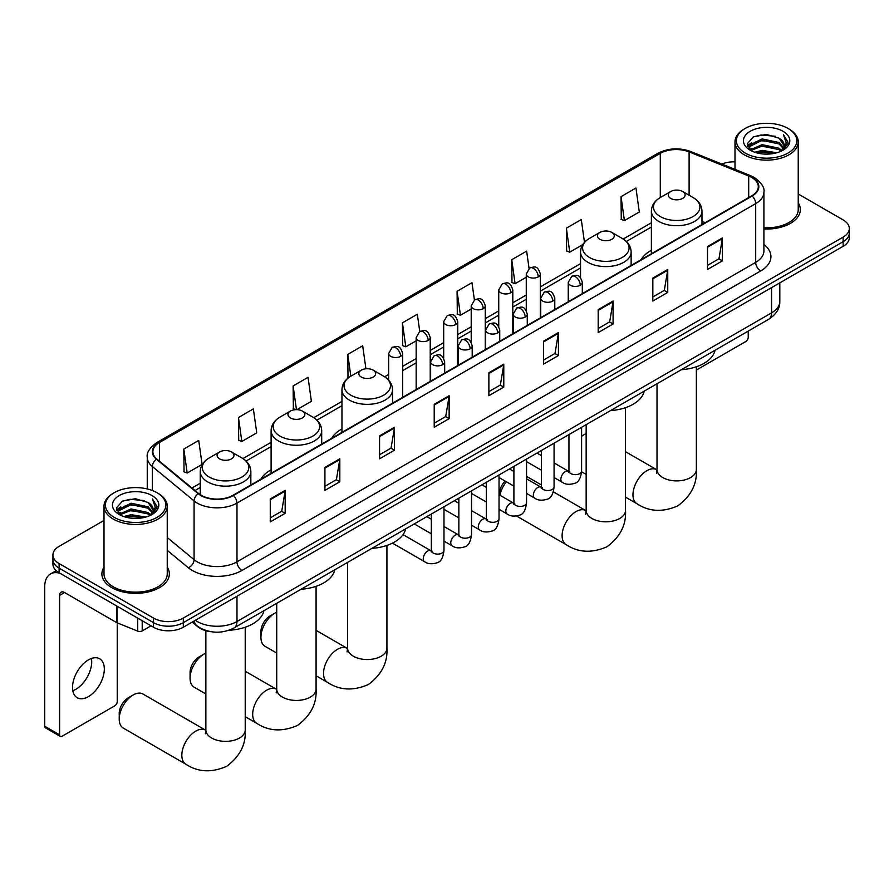 <?xml version="1.0" encoding="UTF-8"?>
<svg xmlns="http://www.w3.org/2000/svg" width="894" height="894" viewBox="0 0 894 894"><rect width="100%" height="100%" fill="white"/><g stroke="black" fill="none" stroke-linecap="round" stroke-linejoin="round"><path stroke-width="1.34" d="M271.106 469.875A37.235 21.501 0 0 0 260.88 479.195M341.955 428.964A37.235 21.501 0 0 0 331.73 438.295M651.391 250.32A37.235 21.501 0 0 0 641.166 259.64M211.196 631.734A21.076 12.17 180 0 1 197.853 626.761L192.21 622.101M104.006 520.431L59.105 546.346A21.076 12.17 0 0 0 52.936 554.951L52.936 564.136A21.076 12.17 0 0 0 59.105 572.741L153.511 627.242A21.076 12.17 0 0 0 183.315 627.242L843.131 246.308A21.076 12.17 0 0 0 849.3 237.703L849.3 233.11A21.076 12.17 0 0 1 843.131 241.715A21.076 12.17 0 0 0 849.3 233.11L849.3 228.518A21.076 12.17 0 0 0 843.131 219.913L798.23 193.998M52.936 554.951A21.076 12.17 0 0 0 59.105 563.555L153.511 618.067A21.076 12.17 0 0 0 183.315 618.067L183.315 622.649L843.131 241.715L183.315 622.649A21.076 12.17 0 0 1 153.511 622.649A21.076 12.17 0 0 0 183.315 622.649L183.315 627.242M59.105 563.555L59.105 568.148L153.511 622.649L59.105 568.148A21.076 12.17 0 0 1 52.936 559.543A21.076 12.17 0 0 0 59.105 568.148L59.105 572.741M104.006 567.109A33.726 19.467 0 0 0 101.894 573.892A33.726 19.467 0 0 0 111.772 587.66A33.726 19.467 0 0 0 148.527 591.873A33.726 19.467 0 0 0 169.346 573.892A33.726 19.467 0 0 0 167.245 567.109A33.726 19.467 0 0 1 169.346 573.892A33.726 19.467 0 0 1 148.527 591.873A33.726 19.467 0 0 1 111.772 587.66A33.726 19.467 0 0 1 101.894 573.892A33.726 19.467 0 0 1 104.006 567.109M751.709 177.459A22.484 12.985 180 0 1 758.291 186.634A22.484 12.985 180 0 1 751.709 195.82L232.999 495.287A22.484 12.985 180 0 1 198.691 493.555L156.942 459.136A22.484 12.985 180 0 1 152.874 451.693A22.484 12.985 180 0 1 159.467 442.508L660.297 153.366A22.484 12.985 180 0 1 689.095 151.902L748.703 176.006A22.484 12.985 180 0 1 751.709 177.459M752.1 177.235A23.043 13.309 0 0 0 749.027 175.738L689.408 151.645A23.043 13.309 0 0 0 659.895 153.131L159.065 442.284A23.043 13.309 0 0 0 156.484 459.326L198.222 493.745A23.043 13.309 0 0 0 233.401 495.522L752.1 196.043A23.043 13.309 0 0 0 752.1 177.235M270.267 498.964L270.267 521.906L285.175 513.301L285.175 490.359L270.267 498.964M270.267 517.838L281.744 511.212L285.108 491.119A5.621 3.241 -120 0 0 285.175 490.359M281.644 511.267L285.175 513.301M324.924 467.406L324.924 490.359L339.821 481.754L339.821 458.801L324.924 467.406M324.924 486.28L336.401 479.653L339.765 459.561A5.621 3.241 -120 0 0 339.821 458.801M336.3 479.72L339.821 481.754M379.57 435.859L379.57 458.801L394.477 450.196L394.477 427.254L379.57 435.859M379.57 454.733L391.047 448.106L394.422 428.014A5.621 3.241 -120 0 0 394.477 427.254M390.946 448.162L394.477 450.196M434.227 404.3L434.227 427.254L449.134 418.649L449.134 395.696L434.227 404.3M434.227 423.175L445.704 416.548L449.067 396.455A5.621 3.241 -120 0 0 449.134 395.696M445.603 416.604L449.134 418.649M707.489 246.532L707.489 269.485L722.397 260.88L722.397 237.927L707.489 246.532M707.489 265.406L718.966 258.779L722.33 238.687A5.621 3.241 -120 0 0 722.397 237.927M718.865 258.847L722.397 260.88M652.832 278.09L652.832 301.032L667.74 292.427L667.74 269.485L652.832 278.09M652.832 296.964L664.32 290.338L667.684 270.245A5.621 3.241 -120 0 0 667.74 269.485M664.22 290.394L667.74 292.427M598.187 309.637L598.187 332.59L613.083 323.986L613.083 301.032L598.187 309.637M598.187 328.523L609.663 321.885L613.027 301.803A5.621 3.241 -120 0 0 613.083 301.032M609.563 321.952L613.083 323.986M543.53 341.195L543.53 364.137L558.437 355.533L558.437 332.59L543.53 341.195M543.53 360.07L555.006 353.443L558.37 333.35A5.621 3.241 -120 0 0 558.437 332.59M554.906 353.499L558.437 355.533M488.873 372.753L488.873 395.696L503.78 387.091L503.78 364.137L488.873 372.753M488.873 391.628L500.361 385.001L503.724 364.908A5.621 3.241 -120 0 0 503.78 364.137M500.26 385.057L503.78 387.091M763.912 228.998A33.726 19.467 0 0 0 800.342 209.587A33.726 19.467 0 0 0 798.23 202.815A33.726 19.467 0 0 1 800.342 209.587A33.726 19.467 0 0 1 763.912 228.998M183.315 618.067L843.131 237.122A21.076 12.17 0 0 0 849.3 228.518M734.991 161.87A21.076 12.17 0 0 0 721.771 164.038M296.942 409.653L311.391 401.317L308.028 377.335L293.12 385.94L293.366 408.748M238.463 417.498L241.838 441.468L256.734 432.864L253.371 408.893L238.463 417.498L238.709 440.306M183.818 449.045L187.181 473.027L202.089 464.422L198.725 440.44L183.818 449.045L184.052 471.864M474.401 299.915L471.987 282.683L457.08 291.288L457.315 314.096M529.058 268.401L526.633 251.125L511.737 259.729L511.971 282.538M584.486 242.352L581.29 219.566L566.383 228.171L566.628 250.99M621.039 196.624L624.403 220.594L639.311 211.99L635.947 188.019L621.039 196.624L621.274 219.432M365.914 368.797L362.685 345.788L347.777 354.393L348.012 377.201M419.744 331.451L417.33 314.23L402.423 322.835L402.669 345.643M402.423 322.835L405.787 346.816L416.168 340.826M405.787 346.816L402.423 345.553M457.08 291.288L460.444 315.258L471.216 309.045M460.444 315.258L457.08 314.006M511.737 259.729L515.1 283.711L526.264 277.252M515.1 283.711L511.737 282.448M566.383 228.171L569.746 252.153L582.709 244.665M569.746 252.153L566.383 250.901M624.403 220.594L621.039 219.343M348.828 377.503L347.777 377.112M347.777 354.393L350.839 376.206A23.233 13.421 0 0 0 350.817 395.182A23.233 13.421 0 0 0 383.682 395.182A23.233 13.421 0 0 0 383.682 376.206L373.211 370.161A8.437 4.872 0 0 0 361.288 370.161A8.437 4.872 0 0 0 361.288 377.044A8.437 4.872 0 0 0 373.211 377.044A8.437 4.872 0 0 0 373.211 370.161L383.682 376.206C389.404 379.604 392.354 384.118 392.544 389.75A25.3 14.606 0 0 1 376.933 403.25A25.3 14.606 0 0 1 349.364 400.076A25.3 14.606 0 0 1 341.955 389.75C342.145 384.118 345.095 379.604 350.817 376.206L361.288 370.161M295.78 409.653L293.12 408.659M293.12 385.94L296.45 409.642M241.838 441.468L238.463 440.217M187.181 473.027L183.818 471.775M696.359 370.06L745.741 341.542A3.509 2.034 120 0 0 748.233 337.239L748.233 331.093M745.25 153.075A30.217 17.444 0 0 0 787.972 153.075A30.217 17.444 0 0 0 787.972 128.412L788.966 128.982A31.614 18.26 0 0 1 798.23 141.889A31.614 18.26 0 0 1 778.708 158.752A31.614 18.26 0 0 1 744.255 154.796A31.614 18.26 0 0 1 734.991 141.889A31.614 18.26 0 0 1 744.255 128.982L745.25 128.412A30.217 17.444 0 0 0 745.25 153.075M763.912 227.78A31.614 18.26 0 0 0 798.23 209.587L798.23 141.889M754.771 152.259L762.068 150.382L776.852 152.751M756.86 152.885L762.068 151.824L774.685 153.287M750.222 149.913L762.068 144.649L779.032 148.225L781.758 150.494M750.96 150.505L762.068 146.08L779.032 149.667L781.01 151.175M749.25 148.94L749.641 145.13L762.068 138.916L779.032 142.492L783.68 147.767M749.105 148.236L749.641 146.56L762.068 140.347L779.032 143.923L783.345 148.449M780.831 151.321A17.567 10.147 0 0 0 784.183 145.364A17.567 10.147 0 0 0 779.032 138.19L784.172 145.711M783.01 131.273A23.188 13.388 0 0 0 750.267 131.25A23.188 13.388 0 0 0 750.111 150.147A23.188 13.388 0 0 0 750.211 150.214A23.188 13.388 0 0 0 783.11 150.147A23.188 13.388 0 0 0 783.01 131.273M779.032 138.19L766.415 134.424L753.441 136.804L747.429 143.599L751.418 150.851M782.261 150.617L787.871 143.509L787.983 142.235L783.423 134.614L786.295 143.152L781.01 151.231M788.966 128.982L787.972 128.412A30.217 17.444 0 0 0 745.25 128.412M783.423 134.614L787.972 142.526M753.139 136.961L761.085 134.994L775.31 136.279M747.663 146.191L750.256 144.157M755.955 141.733L761.085 140.738L774.807 141.867M755.955 147.465L761.085 146.471L774.807 147.599M757.006 152.93L761.085 152.215L774.673 153.299M747.507 145.621L751.765 142.604M749.775 149.488L751.765 148.337M586.162 433.601A19.679 11.354 120 0 0 584.274 434.54L581.603 436.082L584.274 434.54A19.679 11.354 120 0 0 581.603 436.373M670.724 198.401A8.437 4.872 0 0 0 682.647 198.401A8.437 4.872 0 0 0 682.647 191.517L693.118 197.563A23.233 13.421 0 0 1 693.118 216.538A23.233 13.421 0 0 1 660.253 216.538A23.233 13.421 0 0 1 660.253 197.563C654.531 200.96 651.581 205.475 651.391 211.107A25.3 14.606 0 0 0 658.8 221.433A25.3 14.606 0 0 0 686.369 224.595A25.3 14.606 0 0 0 701.98 211.107C701.79 205.475 698.84 200.96 693.118 197.563L682.647 191.517A8.437 4.872 0 0 0 670.724 191.517A8.437 4.872 0 0 0 670.724 198.401M681.329 369.714A38.643 22.316 0 0 0 715.044 350.247M499.511 494.985L499.511 493.801A12.65 7.297 -60 0 1 505.076 481.028M506.35 481.754A19.679 11.354 120 0 0 499.958 495.242M599.874 239.301A8.437 4.872 0 0 0 611.798 239.301A8.437 4.872 0 0 0 611.798 232.418L622.269 238.463A23.233 13.421 0 0 1 622.269 257.438A23.233 13.421 0 0 1 589.403 257.438A23.233 13.421 0 0 1 589.403 238.463C583.681 241.861 580.731 246.375 580.541 252.007A25.3 14.606 0 0 0 587.95 262.333A25.3 14.606 0 0 0 615.519 265.496A25.3 14.606 0 0 0 631.13 252.007C630.941 246.375 627.99 241.861 622.269 238.463L611.798 232.418A8.437 4.872 0 0 0 599.874 232.418A8.437 4.872 0 0 0 599.874 239.301M610.479 410.614A38.643 22.316 0 0 0 644.194 391.147M260.925 637.288L260.925 631.544A12.65 7.297 -60 0 1 269.865 616.055L274.838 613.183A19.679 11.354 120 0 0 260.925 637.288A19.679 11.354 120 0 0 265.004 646.295L276.727 653.056M371.893 548.368A38.643 22.316 0 0 0 405.619 528.89M276.727 612.245A19.679 11.354 120 0 0 274.838 613.183L269.865 616.055M190.076 678.188L190.076 672.456A12.65 7.297 -60 0 1 199.016 656.967L203.988 654.095A19.679 11.354 120 0 0 190.076 678.188A19.679 11.354 120 0 0 194.154 687.195L205.877 693.967M290.438 417.956A8.437 4.872 0 0 0 302.362 417.956A8.437 4.872 0 0 0 302.362 411.072L312.833 417.118A23.233 13.421 0 0 1 312.833 436.082A23.233 13.421 0 0 1 279.967 436.082A23.233 13.421 0 0 1 279.967 417.118C274.246 420.515 271.295 425.03 271.106 430.662A25.3 14.606 0 0 0 278.515 440.988A25.3 14.606 0 0 0 306.083 444.15A25.3 14.606 0 0 0 321.695 430.662C321.505 425.03 318.555 420.515 312.833 417.118L302.362 411.072A8.437 4.872 0 0 0 290.438 411.072A8.437 4.872 0 0 0 290.438 417.956M301.043 589.269A38.643 22.316 0 0 0 334.769 569.802M205.877 653.156A19.679 11.354 120 0 0 203.988 654.095L199.016 656.967M119.226 719.089L119.226 713.356A12.65 7.297 -60 0 1 128.166 697.868L133.139 694.996A19.679 11.354 120 0 0 119.226 719.089A19.679 11.354 120 0 0 123.305 728.096L185.907 764.247A19.679 11.354 -60 0 1 182.89 748.479A19.679 11.354 -60 0 1 195.741 731.136A19.679 11.354 -60 0 1 205.575 730.163L205.877 730.331M219.589 458.857A8.437 4.872 0 0 0 231.512 458.857A8.437 4.872 0 0 0 231.512 451.973L241.983 458.019A23.233 13.421 0 0 1 241.983 476.994A23.233 13.421 0 0 1 209.118 476.994A23.233 13.421 0 0 1 209.118 458.019C203.396 461.416 200.446 465.93 200.256 471.563A25.3 14.606 0 0 0 207.665 481.888A25.3 14.606 0 0 0 235.234 485.051A25.3 14.606 0 0 0 250.845 471.563C250.655 465.93 247.705 461.416 241.983 458.019L231.512 451.973A8.437 4.872 0 0 0 219.589 451.973A8.437 4.872 0 0 0 219.589 458.857M228.987 630.248A38.643 22.316 0 0 0 263.92 610.703M205.575 730.163L142.973 694.023A19.679 11.354 120 0 0 133.139 694.996L128.166 697.868M91.423 658.487A22.484 12.985 -60 0 1 75.811 689.319A22.484 12.985 -60 0 1 72.805 690.727M88.417 696.605A22.484 12.985 120 0 0 103.112 676.792A22.484 12.985 120 0 0 99.67 658.777A22.484 12.985 120 0 0 88.417 659.884A22.484 12.985 120 0 0 73.733 679.697A22.484 12.985 120 0 0 77.175 697.722A22.484 12.985 120 0 0 88.417 696.605M142.202 620.715L142.202 630.896L151.019 625.811M60.155 573.345A28.105 16.226 -120 0 0 50.522 573.926A28.105 16.226 -120 0 0 44.7 586.799L44.7 726.207L59.607 734.812L59.607 595.404A7.029 4.057 60 0 1 61.06 592.186A7.029 4.057 60 0 1 64.569 592.532L116.522 622.526L116.522 605.886M59.607 734.812A3.509 2.034 120 0 0 60.334 736.421L45.426 727.817A3.509 2.034 -60 0 1 44.7 726.207M60.334 736.421A3.509 2.034 120 0 0 62.088 736.243L114.756 705.835A3.509 2.034 120 0 0 117.237 701.533L117.237 622.85M142.202 630.896A3.509 2.034 180 0 1 137.71 631.13L116.991 622.749A3.509 2.034 180 0 1 116.522 622.526M114.253 517.38A30.217 17.444 0 0 0 156.986 517.38A30.217 17.444 0 0 0 156.986 492.706L157.981 493.276A31.614 18.26 0 0 0 157.981 493.276A31.614 18.26 0 0 1 167.245 506.194A31.614 18.26 0 0 1 147.722 523.057A31.614 18.26 0 0 1 113.27 519.101A31.614 18.26 0 0 1 104.006 506.194A31.614 18.26 0 0 1 113.259 493.287L114.253 492.706A30.217 17.444 0 0 0 114.253 517.38M104.006 506.194L104.006 573.892A31.614 18.26 0 0 0 113.27 586.799A31.614 18.26 0 0 0 147.722 590.755A31.614 18.26 0 0 0 167.245 573.892L167.245 506.194M123.785 516.553L131.072 514.687L145.856 517.056M125.875 517.19L131.072 516.117L143.699 517.592M119.237 514.206L131.072 508.943L148.046 512.53L150.773 514.788M119.964 514.81L131.072 510.385L148.046 513.961L150.013 515.469M118.265 513.234L118.656 509.424L131.072 503.21L148.046 506.786L152.684 512.061M118.109 512.541L118.656 510.865L131.072 504.641L148.046 508.228L152.36 512.743M149.834 515.614A17.567 10.147 0 0 0 153.187 509.658A17.567 10.147 0 0 0 148.046 502.484L153.176 510.005M152.014 495.578A23.188 13.388 0 0 0 119.282 495.544A23.188 13.388 0 0 0 119.125 514.452A23.188 13.388 0 0 0 119.226 514.508A23.188 13.388 0 0 0 152.114 514.452A23.188 13.388 0 0 0 152.014 495.578M148.046 502.484L135.419 498.718L122.456 501.109L116.444 507.904L120.422 515.145M151.276 514.922L156.875 507.814L156.986 506.54L152.427 498.919L155.299 507.457L150.024 515.536M157.981 493.287L156.986 492.706A30.217 17.444 0 0 0 114.253 492.706M152.427 498.919L156.986 506.82M122.154 501.255L130.088 499.299L144.325 500.573M116.667 510.485L119.26 508.451M124.97 506.026L130.088 505.032L143.811 506.16M124.97 511.77L130.088 510.776L143.811 511.893M126.02 517.224L130.088 516.508L143.677 517.592M116.522 509.926L120.768 506.898M118.779 513.782L120.768 512.642M195.339 620.302A28.105 16.226 0 0 0 197.228 621.509A28.105 16.226 0 0 0 236.977 621.509L771.578 312.855A28.105 16.226 0 0 0 779.814 301.379C780.015 308.352 776.305 314.319 768.672 319.292L234.072 627.934A14.058 8.113 60 0 0 236.977 621.509L236.977 596.264M771.578 287.611L771.578 312.855A14.058 8.113 60 0 1 768.672 319.292M194.199 620.961A14.058 9.398 129.5 0 0 196.658 625.532L192.389 622.012M843.131 246.308L843.131 237.122M153.511 627.242L153.511 618.067M763.912 244.464A35.134 20.283 180 0 1 760.649 270.971L241.95 570.45A7.029 4.057 60 0 1 236.977 561.834L755.687 262.367A28.105 16.226 0 0 0 763.912 250.89L763.912 192.143A28.105 16.226 180 0 1 755.687 203.62A7.029 4.057 -120 0 0 752.1 196.043M241.95 570.45A35.134 20.283 180 0 1 192.266 570.45A35.134 20.283 180 0 1 188.321 567.735L167.245 550.346M198.222 493.745A7.029 4.705 129.5 0 0 194.076 500.919L194.076 559.678A28.105 16.226 0 0 0 197.228 561.834A28.105 16.226 0 0 0 236.977 561.834L236.977 503.087A28.105 16.226 180 0 1 194.076 500.919L152.338 466.512A28.105 16.226 180 0 1 147.253 457.203L147.253 488.94M763.912 192.143C764.851 187.762 761.621 182.857 754.223 177.459L750.535 175.66A7.029 3.285 112 0 0 749.027 175.738M750.535 175.66L690.917 151.567C679.284 147.443 668.231 148.046 657.772 153.355A7.029 4.057 60 0 1 659.895 153.131M159.065 442.284A7.029 4.057 -120 0 0 156.942 442.508C149.644 447.749 146.426 452.655 147.253 457.203M156.484 459.326A7.029 4.705 129.5 0 0 152.338 466.512L152.338 490.515M690.917 151.567A7.029 3.285 112 0 0 689.408 151.645M233.401 495.522A7.029 4.057 60 0 1 236.977 503.087L755.687 203.62L755.687 262.367A7.029 4.057 60 0 0 760.649 270.971M167.245 537.54L194.076 559.678A7.029 4.705 -50.5 0 1 188.321 567.735M159.467 442.508L159.467 461.215M748.703 176.006L748.703 197.552M689.095 151.902L689.095 195.238M705.198 222.673L701.98 221.377M660.297 153.366L660.297 197.54M651.391 222.762L623.196 239.033M580.541 263.663L540.322 286.885M526.264 294.998L512.798 302.775M498.74 310.888L485.274 318.666M471.216 326.779L457.75 334.557M443.692 342.67L430.226 350.448M416.168 358.561L402.691 366.339M388.644 374.452L384.61 376.776M341.955 401.406L313.76 417.688M271.106 442.318L242.911 458.588M200.256 483.218L191.953 488.012M488.873 373.48L503.724 364.908M543.53 341.921L558.37 333.35M598.187 310.363L613.027 301.803M652.832 278.816L667.684 270.245M707.489 247.258L722.33 238.687M434.227 405.027L449.067 396.455M379.57 436.585L394.422 428.014M324.924 468.132L339.765 459.561M270.267 499.69L285.108 491.119M696.359 366.763L696.359 469.529A19.679 11.354 180 0 1 690.593 477.564A19.679 11.354 180 0 1 662.767 477.564A19.679 11.354 180 0 1 657.012 469.529L656.487 473.306M696.359 469.529C697.208 483.978 691.017 496.092 677.786 505.87C662.711 512.441 649.133 511.737 637.031 503.78A19.679 11.354 -60 0 1 634.025 488.023A19.679 11.354 -60 0 1 646.876 470.68A19.679 11.354 -60 0 1 656.71 469.708L657.012 469.875M625.509 407.675L625.509 510.44A19.679 11.354 180 0 1 619.743 518.475A19.679 11.354 180 0 1 591.917 518.475A19.679 11.354 180 0 1 586.162 510.44L585.637 514.206M625.509 510.44C626.359 524.89 620.168 536.992 606.937 546.782C591.862 553.341 578.284 552.648 566.181 544.692A19.679 11.354 -60 0 1 563.175 528.924A19.679 11.354 -60 0 1 576.027 511.591A19.679 11.354 -60 0 1 585.861 510.608L586.162 510.776M386.923 545.418L386.923 648.184A19.679 11.354 180 0 1 381.157 656.218A19.679 11.354 180 0 1 353.342 656.218A19.679 11.354 180 0 1 347.576 648.184L347.051 651.961M386.923 648.184C387.772 662.633 381.582 674.746 368.35 684.525C353.275 691.084 339.698 690.391 327.606 682.435A19.679 11.354 -60 0 1 324.589 666.667A19.679 11.354 -60 0 1 337.44 649.335A19.679 11.354 -60 0 1 347.274 648.362L347.576 648.53M316.074 586.319L316.074 689.084A19.679 11.354 180 0 1 310.307 697.119A19.679 11.354 180 0 1 282.493 697.119A19.679 11.354 180 0 1 276.727 689.084L276.201 692.861M316.074 689.084C316.923 703.533 310.732 715.647 297.501 725.425C282.426 731.996 268.848 731.292 256.757 723.335A19.679 11.354 -60 0 1 253.74 707.579A19.679 11.354 -60 0 1 266.591 690.235A19.679 11.354 -60 0 1 276.425 689.263L276.727 689.43M245.224 627.23L245.224 729.996A19.679 11.354 180 0 1 239.458 738.031A19.679 11.354 180 0 1 211.643 738.031A19.679 11.354 180 0 1 205.877 729.996L205.352 733.762M580.251 285.231A7.029 4.057 0 0 0 582.307 282.359C579.457 273.352 576.686 275.14 571.769 276.28A7.029 4.057 60 0 1 575.278 276.626A7.029 4.057 -120 0 1 580.251 285.231A7.029 4.057 0 0 1 570.305 285.231A7.029 4.057 0 0 1 568.249 282.359L571.769 276.28M554.079 477.53L562.181 482.212A6.325 3.654 -60 0 1 561.208 477.139A6.325 3.654 -60 0 1 565.343 471.574A6.325 3.654 -60 0 1 565.623 471.417A6.325 3.654 -60 0 1 568.506 471.261L554.079 462.924M569.322 471.898L568.752 472.367L568.953 470.993A6.325 3.654 -0 0 0 570.808 473.574A6.325 3.654 -0 0 0 579.457 473.731A6.325 3.654 -0 0 0 581.603 470.993C580.731 478.335 578.463 482.436 574.775 483.296C569.5 484.906 565.299 484.548 562.181 482.212M552.727 301.122A7.029 4.057 0 0 0 554.783 298.25C551.933 289.243 549.162 291.031 544.245 292.17A7.029 4.057 60 0 1 547.754 292.517A7.029 4.057 -120 0 1 552.727 301.122A7.029 4.057 0 0 1 542.781 301.122A7.029 4.057 0 0 1 540.725 298.25L544.245 292.17M526.555 493.421L534.657 498.103A6.325 3.654 -60 0 1 533.684 493.03A6.325 3.654 -60 0 1 537.819 487.465A6.325 3.654 -60 0 1 538.099 487.308A6.325 3.654 -60 0 1 540.982 487.152L526.555 478.815M541.786 487.789L541.228 488.258L541.429 486.884A6.325 3.654 -0 0 0 543.284 489.465A6.325 3.654 -0 0 0 551.933 489.621A6.325 3.654 -0 0 0 554.079 486.884C553.207 494.226 550.939 498.338 547.251 499.187C541.965 500.796 537.775 500.439 534.657 498.103M525.191 317.012A7.029 4.057 0 0 0 527.259 314.14C524.398 305.133 521.627 306.921 516.71 308.061A7.029 4.057 60 0 1 520.23 308.408A7.029 4.057 -120 0 1 525.191 317.012A7.029 4.057 0 0 1 515.257 317.012A7.029 4.057 0 0 1 513.201 314.14L516.71 308.061M499.031 509.312L507.133 513.994A6.325 3.654 -60 0 1 506.16 508.921A6.325 3.654 -60 0 1 510.295 503.356A6.325 3.654 -60 0 1 510.575 503.199A6.325 3.654 -60 0 1 513.458 503.043L499.031 494.706M514.262 503.68L513.704 504.149L513.905 502.774A6.325 3.654 -0 0 0 515.76 505.356A6.325 3.654 -0 0 0 524.409 505.512A6.325 3.654 -0 0 0 526.555 502.774C525.683 510.128 523.415 514.229 519.727 515.089C514.441 516.687 510.239 516.33 507.133 513.994M497.667 332.903A7.029 4.057 0 0 0 499.735 330.031C496.874 321.024 494.103 322.812 489.186 323.952A7.029 4.057 60 0 1 492.706 324.298A7.029 4.057 -120 0 1 497.667 332.903A7.029 4.057 0 0 1 487.733 332.903A7.029 4.057 0 0 1 485.677 330.031L489.186 323.952M471.507 525.203L479.609 529.885A6.325 3.654 -60 0 1 478.636 524.812A6.325 3.654 -60 0 1 482.771 519.246A6.325 3.654 -60 0 1 483.051 519.09A6.325 3.654 -60 0 1 485.923 518.933L471.507 510.597M486.738 519.57L486.18 520.04L486.381 518.665A6.325 3.654 -0 0 0 488.236 521.247A6.325 3.654 -0 0 0 496.885 521.414A6.325 3.654 -0 0 0 499.031 518.665C498.159 526.018 495.891 530.12 492.203 530.98C486.917 532.578 482.715 532.221 479.609 529.885M470.143 348.794A7.029 4.057 0 0 0 472.2 345.922C469.35 336.915 466.579 338.714 461.662 339.843A7.029 4.057 60 0 1 465.182 340.189A7.029 4.057 -120 0 1 470.143 348.794A7.029 4.057 0 0 1 460.209 348.794A7.029 4.057 0 0 1 458.153 345.922L461.662 339.843M443.972 541.093L452.085 545.776A6.325 3.654 -60 0 1 451.112 540.714A6.325 3.654 -60 0 1 455.236 535.137A6.325 3.654 -60 0 1 455.527 534.981A6.325 3.654 -60 0 1 458.398 534.824L443.972 526.499M459.214 535.461L458.656 535.931L458.857 534.567A6.325 3.654 -0 0 0 460.712 537.149A6.325 3.654 -0 0 0 469.361 537.305A6.325 3.654 -0 0 0 471.507 534.567C470.635 541.909 468.355 546.01 464.679 546.871C459.393 548.469 455.191 548.111 452.085 545.776M442.619 364.685A7.029 4.057 0 0 0 444.676 361.813C441.826 352.806 439.055 354.605 434.138 355.734A7.029 4.057 60 0 1 437.658 356.08A7.029 4.057 -120 0 1 442.619 364.685A7.029 4.057 0 0 1 432.685 364.685A7.029 4.057 0 0 1 430.629 361.813L434.138 355.734M392.444 543.127L424.549 561.667A6.325 3.654 -60 0 1 423.588 556.604A6.325 3.654 -60 0 1 427.712 551.028A6.325 3.654 -60 0 1 427.991 550.872A6.325 3.654 -60 0 1 430.874 550.715L403.038 534.634M431.69 551.352L431.132 551.822L431.333 550.458A6.325 3.654 -0 0 0 433.177 553.04A6.325 3.654 -0 0 0 441.837 553.196A6.325 3.654 -0 0 0 443.972 550.458C443.111 557.8 440.831 561.901 437.155 562.762C431.869 564.36 427.667 564.002 424.549 561.667M538.266 276.883A7.029 4.057 0 0 0 540.322 274.011C537.473 265.004 534.701 266.792 529.784 267.932A7.029 4.057 60 0 1 533.293 268.278A7.029 4.057 -120 0 1 538.266 276.883A7.029 4.057 0 0 1 528.332 276.883A7.029 4.057 0 0 1 526.264 274.011L529.784 267.932M510.742 292.774A7.029 4.057 0 0 0 512.798 289.902C509.949 280.895 507.177 282.683 502.26 283.823A7.029 4.057 60 0 1 505.769 284.169A7.029 4.057 -120 0 1 510.742 292.774A7.029 4.057 0 0 1 500.796 292.774A7.029 4.057 0 0 1 498.74 289.902L502.26 283.823M483.218 308.665A7.029 4.057 0 0 0 485.274 305.793C482.425 296.786 479.653 298.574 474.736 299.713A7.029 4.057 60 0 1 478.245 300.06A7.029 4.057 -120 0 1 483.218 308.665A7.029 4.057 0 0 1 473.272 308.665A7.029 4.057 0 0 1 471.216 305.793L474.736 299.713M455.683 324.556A7.029 4.057 0 0 0 457.75 321.684C454.89 312.676 452.118 314.476 447.201 315.604A7.029 4.057 60 0 1 450.721 315.951A7.029 4.057 -120 0 1 455.683 324.556A7.029 4.057 0 0 1 445.748 324.556A7.029 4.057 0 0 1 443.692 321.684L447.201 315.604M428.159 340.446A7.029 4.057 0 0 0 430.226 337.574C427.366 328.567 424.594 330.367 419.677 331.495A7.029 4.057 60 0 1 423.197 331.842A7.029 4.057 -120 0 1 428.159 340.446A7.029 4.057 0 0 1 418.224 340.446A7.029 4.057 0 0 1 416.168 337.574L419.677 331.495M400.635 356.337A7.029 4.057 0 0 0 402.691 353.476C399.841 344.458 397.07 346.257 392.153 347.386A7.029 4.057 60 0 1 395.673 347.732A7.029 4.057 -120 0 1 400.635 356.337A7.029 4.057 0 0 1 390.7 356.337A7.029 4.057 0 0 1 388.644 353.476L392.153 347.386M59.607 595.404L64.569 592.532M116.991 606.154L116.991 622.749M137.71 631.13L137.71 618.112M234.072 627.934C222.762 633.622 211.453 633.622 200.144 627.934L196.658 625.532M779.814 301.379L779.814 282.862M657.772 153.355L156.942 442.508M651.391 227.031L626.348 241.492M580.541 267.943L540.322 291.165M526.264 299.278L512.798 307.055M498.74 315.169L485.274 322.946M471.216 331.059L457.75 338.837M443.692 346.95L430.226 354.728M416.168 362.841L402.691 370.619M388.644 378.732L387.761 379.235M341.955 405.686L316.912 420.146M271.106 446.587L246.062 461.047M200.256 487.498L195.004 490.527M749.049 148.683L749.049 147.521M734.991 169.379L734.991 141.889M637.031 503.78L625.509 497.131M586.162 474.412L581.592 471.775M701.98 224.528L701.98 211.107M651.391 253.74L651.391 211.107M670.724 191.517L660.253 197.563M656.71 469.708L625.509 451.693M657.012 383.749L657.012 469.529M566.181 544.692L516.587 516.05M631.13 265.429L631.13 252.007M580.541 277.699L580.541 252.007M599.874 232.418L589.403 238.463M585.861 510.608L553.364 491.845M541.429 484.961L526.555 476.368M586.162 424.661L586.162 510.44M327.606 682.435L316.074 675.775M392.544 403.183L392.544 389.75M341.955 432.383L341.955 389.75M347.274 648.362L316.074 630.348M347.576 562.404L347.576 648.184M256.757 723.335L245.224 716.686M321.695 444.083L321.695 430.662M271.106 473.295L271.106 430.662M290.438 411.072L279.967 417.118M276.425 689.263L245.224 671.249M276.727 603.305L276.727 689.084M245.224 729.996C246.073 744.434 239.883 756.548 226.651 766.326C211.576 772.897 197.999 772.204 185.907 764.247M250.845 484.984L250.845 471.563M200.256 494.706L200.256 471.563M219.589 451.973L209.118 458.019M205.877 630.717L205.877 729.996M569.791 471.764L568.506 471.261M581.603 427.287L581.603 470.993M582.307 293.623L582.307 282.359M541.429 470.233L526.555 461.639M568.953 434.596L568.953 470.993M568.249 301.736L568.249 282.359M541.429 455.627L536.981 453.057M542.267 487.655L540.982 487.152M554.079 443.178L554.079 486.884M554.783 309.514L554.783 298.25M513.905 486.124L499.031 477.53M541.429 450.487L541.429 486.884M540.725 317.627L540.725 298.25M513.905 471.518L509.457 468.948M514.732 503.546L513.458 503.043M526.555 459.069L526.555 502.774M527.259 325.405L527.259 314.14M486.381 502.015L471.507 493.421M513.905 466.377L513.905 502.774M513.201 333.518L513.201 314.14M486.381 487.409L481.922 484.839M487.208 519.436L485.923 518.933M499.031 474.96L499.031 518.665M499.735 341.296L499.735 330.031M458.857 517.905L443.972 509.312M486.381 482.268L486.381 518.665M485.677 349.409L485.677 330.031M458.857 503.3L454.398 500.729M459.684 535.327L458.398 534.824M471.507 490.862L471.507 534.567M472.2 357.187L472.2 345.922M431.333 533.796L414.224 523.918M458.857 498.159L458.857 534.567M458.153 365.3L458.153 345.922M431.333 519.191L426.874 516.62M432.16 551.218L430.874 550.715M443.972 506.753L443.972 550.458M444.676 373.077L444.676 361.813M431.333 514.05L431.333 550.458M430.629 381.19L430.629 361.813M540.322 317.862L540.322 274.011M526.264 310.553L526.264 274.011M512.798 333.753L512.798 289.902M498.74 326.444L498.74 289.902M485.274 349.643L485.274 305.793M471.216 342.335L471.216 305.793M457.75 365.534L457.75 321.684M443.692 358.226L443.692 321.684M430.226 381.425L430.226 337.574M416.168 389.538L416.168 337.574M402.691 397.316L402.691 353.476M388.644 380.14L388.644 353.476M50.522 573.926L56.21 570.651M118.053 512.988L118.053 511.815"/></g></svg>
